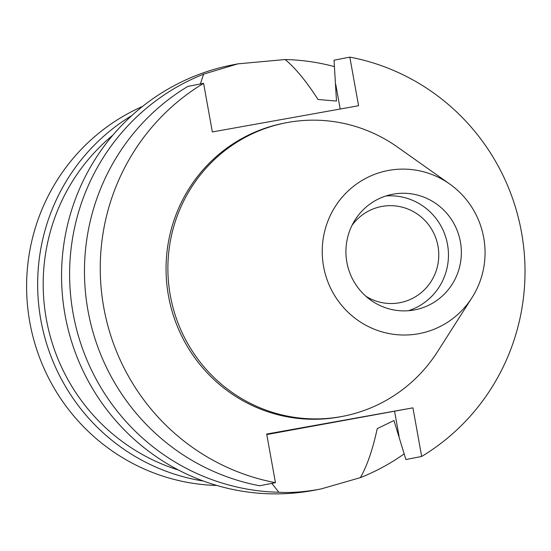 <?xml version="1.0" encoding="UTF-8"?>
<svg xmlns="http://www.w3.org/2000/svg" width="551" height="551" viewBox="0 0 551 551"><rect width="100%" height="100%" fill="white"/><g stroke="black" fill="none" stroke-linecap="round" stroke-linejoin="round"><path stroke-width="0.83" d="M483.723 237.715A83.022 81.355 -101.1 0 1 471.993 297.671A83.022 81.355 -101.1 0 1 387.759 333.307A83.022 81.355 -101.1 0 1 323.568 266.429A83.022 81.355 -101.1 0 1 359.348 182.119A83.022 81.355 -101.1 0 1 449.74 184.048A83.022 81.355 -101.1 0 1 483.723 237.715M471.993 297.671L437.549 351.641A149.479 146.483 -101.1 0 1 343.211 416.232A149.479 146.483 -101.1 0 1 170.293 295.384A149.479 146.483 -101.1 0 1 285.742 122.839A149.479 146.483 -101.1 0 1 397.478 147.062L449.74 184.048M346.875 262.248A58.854 57.669 78.9 0 0 414.958 309.827A58.854 57.669 78.9 0 0 460.409 241.896A58.854 57.669 78.9 0 0 392.333 194.317A58.854 57.669 78.9 0 0 346.875 262.248M385.955 195.956A58.854 57.669 -101.1 0 1 447.515 244.417A58.854 57.669 -101.1 0 1 408.436 310.709M365.919 296.28A48.963 47.978 78.9 0 0 400.157 302.651A48.963 47.978 78.9 0 0 437.976 246.132A48.963 47.978 78.9 0 0 381.333 206.542A48.963 47.978 78.9 0 0 352.027 225.359M142.585 106.398A197.74 193.773 78.9 0 0 29.788 322.128A197.74 193.773 78.9 0 0 216.825 485.465M203.409 481.044A197.74 193.773 -101.1 0 1 40.843 319.966A197.74 193.773 -101.1 0 1 131.82 115.552M112.865 135.167A193.029 189.158 78.9 0 0 46.305 318.967A193.029 189.158 78.9 0 0 178.455 470.031M237.86 63.854L232.315 64.942A216.571 212.225 78.9 0 0 65.052 314.924A216.571 212.225 78.9 0 0 315.571 490.004L321.116 488.923L360.368 477.641C367.028 466.098 372.648 449.754 377.242 428.623L393.965 420.523L405.894 459.548L421.673 456.455A216.571 212.225 -101.1 0 0 521.528 232.446A216.571 212.225 -101.1 0 0 349.823 57.118L334.037 60.211L336.489 101.074L318.017 99.497C306.363 81.341 295.398 68.021 285.142 59.536L237.86 63.854L203.615 74.151L200.378 83.966M271.829 483.379L278.847 492.257A216.571 212.225 -101.1 0 1 73.097 313.347A216.571 212.225 -101.1 0 1 203.615 74.151M404.214 453.831A216.571 212.225 -101.1 0 1 360.368 477.641M278.847 492.257C290.26 492.959 303.257 492.057 317.824 489.543L321.116 488.923M421.673 456.455L412.926 407.843L266.787 434.546M285.142 59.536A216.571 212.225 -101.1 0 1 334.491 66.616M412.926 407.843L266.698 434.057L275.445 482.669A216.571 212.225 -101.1 0 1 103.74 307.348A216.571 212.225 -101.1 0 1 203.595 83.339L212.342 131.944L358.57 105.73L349.823 57.118M285.742 122.839L283.903 123.204A149.479 146.483 78.9 0 0 168.454 295.742A149.479 146.483 78.9 0 0 341.365 416.59L343.211 416.232M275.445 482.669L259.666 485.762A216.571 212.225 78.9 0 1 87.953 310.433A216.571 212.225 78.9 0 1 187.815 86.424L203.595 83.339M394.599 411.439L399.048 436.158M335.793 84.599L340.187 109.029"/></g></svg>
